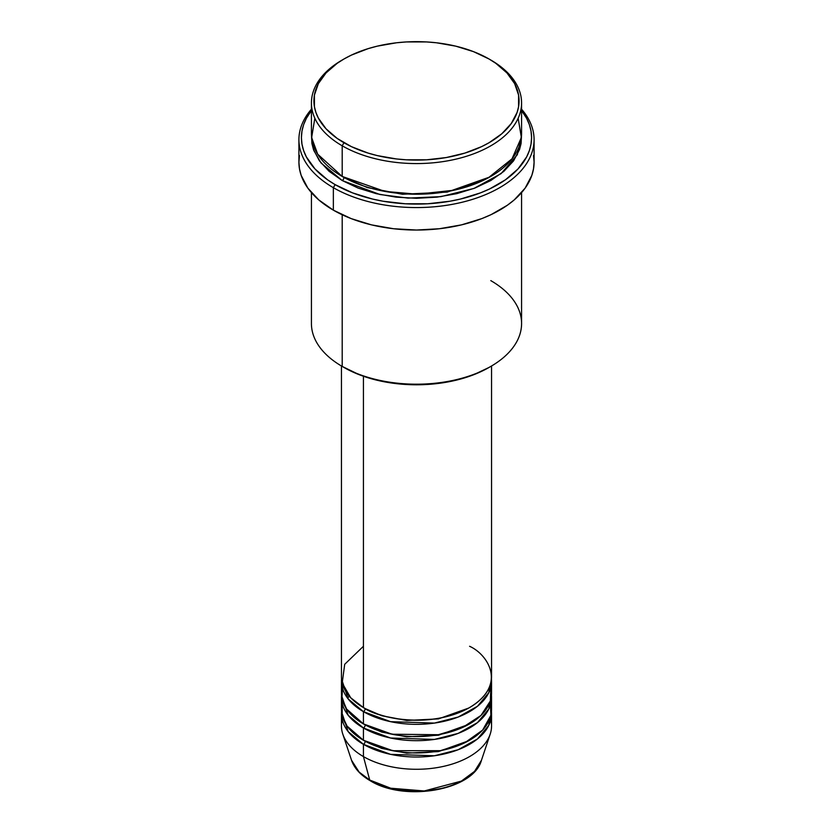 <?xml version="1.0" encoding="UTF-8"?>
<svg xmlns="http://www.w3.org/2000/svg" width="833" height="833" viewBox="0 0 833 833"><rect width="100%" height="100%" fill="white"/><g stroke="black" fill="none" stroke-linecap="round" stroke-linejoin="round"><path stroke-width="1.25" d="M490.804 719.816A75.053 43.337 180 0 1 490.2 734.154L481.464 760.269L474.539 771.379L461.367 781.104L424.278 790.965L390.739 788.216L369.717 780.042A2.499 1.447 120 0 0 370.175 780.698A2.499 1.447 -60 0 1 369.717 780.042A66.161 38.203 0 0 0 435.888 789.559A66.161 38.203 0 0 0 481.464 760.269C473.446 790.475 404.474 802.221 370.175 780.698C360.585 775.138 354.369 768.328 351.536 760.269A66.161 38.203 0 0 0 369.717 780.042L363.427 756.583L369.717 780.042L359.117 772.056L351.536 760.269L342.8 734.154A75.053 43.337 180 0 1 342.196 719.816M363.427 646.283L344.695 664.307L342.196 683.05L350.693 697.752L363.427 707.561A75.053 43.337 0 0 0 445.218 716.953A75.053 43.337 0 0 0 491.553 676.917L491.553 365.989M491.553 681.009A75.053 43.337 180 0 0 491.47 678.968L488.773 692.702L477.476 706.28L458.171 717.046L434.441 723.086L390.594 721.67L363.427 711.642A2.499 1.447 120 0 0 365.198 708.581L364.323 708.071L365.198 708.581A2.499 1.447 -60 0 1 363.427 711.642L348.194 698.96L341.53 678.968A75.053 43.337 180 0 0 341.447 681.009L341.447 693.264A75.053 43.337 0 0 0 363.427 723.908A75.053 43.337 0 0 0 445.218 733.3A75.053 43.337 0 0 0 491.553 693.264L491.553 681.009A75.053 43.337 180 0 1 445.218 721.045A75.053 43.337 180 0 1 363.427 711.642L363.427 723.908L363.427 711.642A75.053 43.337 180 0 1 341.447 681.009M342.79 685.09L341.894 698.023L346.59 709.018L363.427 723.908L392.051 734.227L438.356 734.716L462.554 727.48L481.005 715.422L490.345 701.001L490.804 687.131M491.553 697.346A75.053 43.337 180 0 0 491.47 695.305L488.773 709.039L477.476 722.617L458.171 733.384L434.441 739.423L390.594 738.017L363.427 727.99A2.499 1.447 120 0 0 365.198 724.929L364.323 724.418L365.198 724.929A2.499 1.447 -60 0 1 363.427 727.99L348.194 715.297L341.53 695.305A75.053 43.337 180 0 0 341.447 697.346L341.447 709.601A75.053 43.337 0 0 0 363.427 740.245A75.053 43.337 0 0 0 445.218 749.638A75.053 43.337 0 0 0 491.553 709.601L491.553 697.346A75.053 43.337 180 0 1 445.218 737.382A75.053 43.337 180 0 1 363.427 727.99L363.427 740.245L363.427 727.99A75.053 43.337 180 0 1 341.447 697.346M342.196 703.479L342.196 715.734L347.101 726.105L363.427 740.245L392.822 750.72L440.397 750.679L464.752 742.797L482.651 730.083L490.908 715.297L490.21 701.438M491.553 713.694A75.053 43.337 180 0 0 491.47 711.642L488.773 725.376L477.476 738.954L458.171 749.731L434.441 755.77L390.594 754.354L363.427 744.327A2.499 1.447 120 0 0 365.198 741.266L364.323 740.756L365.198 741.266A2.499 1.447 -60 0 1 363.427 744.327L348.194 731.645L341.53 711.642A75.053 43.337 180 0 0 341.447 713.694L341.447 725.949A75.053 43.337 0 0 0 363.427 756.583A75.053 43.337 0 0 0 445.218 765.985A75.053 43.337 0 0 0 491.553 725.949L491.553 713.694A75.053 43.337 180 0 1 445.218 753.719A75.053 43.337 180 0 1 363.427 744.327L363.427 756.583L363.427 744.327A75.053 43.337 180 0 1 341.447 713.694M349.162 696.055L347.705 698.335M314.832 118.234L311.657 137.57L317.696 154.188L342.196 176.45L342.196 145.806L343.967 142.745A102.574 59.216 180 0 1 343.967 58.997A102.574 59.216 180 0 1 489.033 58.997L473.488 51.636L455.755 46.159L436.513 42.785L426.558 41.931L406.442 41.931L396.487 42.785L377.245 46.159L368.144 48.647L351.432 55.093L343.967 58.997L337.209 63.298L326.036 72.95L318.341 83.675L314.416 95.066L314.416 106.676L315.894 112.424L318.341 118.057L326.036 128.792L337.209 138.445L351.432 146.65L368.144 153.095L377.245 155.584L396.487 158.957L406.442 159.811L426.558 159.811L446.28 157.541L464.856 153.095L481.568 146.65L489.033 142.745L501.789 133.769L511.264 123.534L517.106 112.424L518.584 106.676L518.584 95.066L514.659 83.675L506.964 72.95L495.791 63.298L489.033 58.997A102.574 59.216 180 0 1 489.033 142.745A102.574 59.216 180 0 1 343.967 142.745L342.196 145.806A105.073 60.663 0 0 0 490.804 145.806A105.073 60.663 0 0 0 490.804 60.018L490.804 60.018A105.073 60.663 180 0 1 521.573 102.917A105.073 60.663 180 0 1 456.713 158.957A105.073 60.663 180 0 1 342.196 145.806L342.196 176.45A105.073 60.663 0 0 0 456.713 189.601A105.073 60.663 0 0 0 521.573 133.551L521.573 102.917M490.804 280.627A105.073 60.663 180 0 1 490.804 366.426A105.073 60.663 180 0 1 342.196 366.426L343.967 367.447A102.574 59.216 0 0 0 489.033 367.447L473.488 374.808L455.755 380.285L436.513 383.659L416.5 384.794L396.487 383.659L377.245 380.285L359.512 374.808L342.196 366.426A105.073 60.663 0 0 0 456.713 379.577A105.073 60.663 0 0 0 521.573 323.527L521.573 192.621M333.356 187.685A117.588 67.889 0 0 0 485.337 194.724A117.588 67.889 0 0 0 521.573 109.217A117.588 67.889 180 0 1 534.088 139.684A117.588 67.889 180 0 1 461.503 202.398A117.588 67.889 180 0 1 333.356 187.685L333.356 210.155A117.588 67.889 0 0 0 461.503 224.868A117.588 67.889 0 0 0 534.088 162.154L533.516 168.807L531.829 175.399L525.134 188.133L514.273 199.868L507.391 205.22L491.095 214.633L481.828 218.6L461.503 224.868L439.439 228.731L416.5 230.043L393.561 228.731L371.497 224.868L351.172 218.6L333.356 210.155L333.356 187.685A117.588 67.889 180 0 1 298.912 139.684A117.588 67.889 180 0 1 311.427 109.217A117.588 67.889 0 0 0 333.356 187.685L335.126 184.624L333.356 187.685M521.573 110.539A115.079 66.442 180 0 1 481.745 192.371A115.079 66.442 180 0 1 335.126 184.624L352.567 192.881L372.455 199.025L383.097 201.222L405.223 203.762L427.777 203.762L449.903 201.222L460.545 199.025L480.433 192.881L489.512 188.997L505.464 179.793L517.991 168.964L526.633 156.927L529.371 150.606L531.027 144.151L531.579 137.643L531.027 131.125L529.371 124.679L526.633 118.348L521.573 110.539M343.092 176.96L343.967 177.471A2.499 1.447 -60 0 1 342.196 180.532L321.101 163.06L313.822 150.523L311.48 135.602M314.385 147.857L313.593 149.898M363.427 376.245L363.427 707.561L363.427 376.245M342.196 214.768L342.196 366.426L342.196 214.768M490.2 734.154A75.053 43.337 180 0 1 438.491 767.38A75.053 43.337 180 0 1 363.427 756.583A75.053 43.337 180 0 1 342.8 734.154M392.104 788.549L404.067 790.642L416.5 791.35L428.933 790.642L440.896 788.549M343.967 58.997L342.196 60.018A105.073 60.663 0 0 0 342.196 145.806A105.073 60.663 180 0 1 311.427 102.917A105.073 60.663 180 0 1 343.092 59.507M311.427 102.917L311.427 133.551A105.073 60.663 0 0 0 342.196 176.45L384.908 191.413L417.239 194.214L453.985 190.226L488.253 177.877L512.024 158.822L521.354 137.518L518.168 118.234M311.427 110.539L306.367 118.348L303.629 124.679L301.973 131.125L301.421 137.643L301.973 144.151L303.629 150.606L306.367 156.927L315.009 168.964L327.536 179.793L335.126 184.624A115.079 66.442 180 0 1 311.427 110.539M521.52 135.592L521.073 143.588L519.553 149.471L513.576 160.852L503.871 171.348L490.804 180.532L474.872 188.081L456.713 193.683L437.002 197.14L416.5 198.306L395.998 197.14L376.287 193.683L358.128 188.081L342.196 180.532L329.129 171.348L319.424 160.852L313.447 149.471L311.927 143.588L311.48 135.592M298.912 139.684L298.912 162.154A117.588 67.889 0 0 0 333.356 210.155L318.727 199.868L307.866 188.133L301.171 175.399L299.484 168.807L298.912 162.154L299.484 155.5M533.516 155.5L534.088 162.154L534.088 139.684M311.427 192.621L311.427 323.527A105.073 60.663 0 0 0 342.196 366.426L342.196 366.426M341.447 365.989L341.447 676.917A75.053 43.337 0 0 0 363.427 707.561C376.818 717.754 429.568 729.823 469.573 707.561C508.13 684.466 487.232 654.009 469.573 646.283M521.52 135.602L517.293 154.771L501.122 173.608L473.977 188.425L440.855 196.65L408.045 198.108L379.942 194.516L342.196 180.532A2.499 1.447 120 0 0 343.967 177.471L367.353 187.581L402.485 194.266L447.206 192.1L489.908 176.96L447.206 192.1L402.485 194.266L367.353 187.581L343.967 177.471M489.033 58.997L490.804 60.018A105.073 60.663 0 0 0 489.908 59.507M365.198 741.266L381.785 748.43L406.733 753.157L438.46 751.574L468.677 740.756L438.46 751.574L406.733 753.157L381.785 748.43L365.198 741.266M365.198 724.929L381.785 732.092L406.733 736.809L438.46 735.227L468.677 724.418L438.46 735.227L406.733 736.809L381.785 732.092L365.198 724.929M365.198 708.581L381.785 715.745L406.733 720.472L438.46 718.889L468.677 708.071L438.46 718.889L406.733 720.472L381.785 715.745L365.198 708.581M490.804 366.426L489.033 367.447"/></g></svg>
